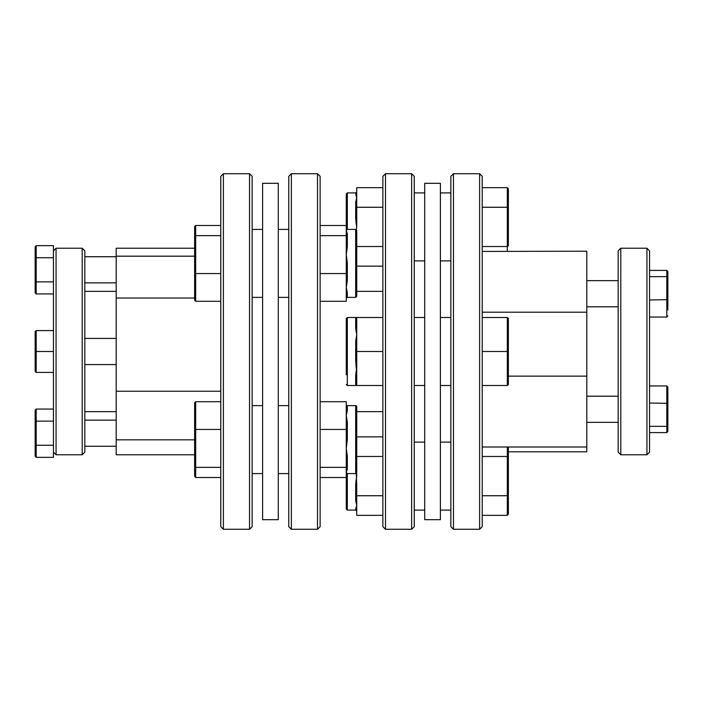 <?xml version="1.0" encoding="UTF-8"?>
<svg xmlns="http://www.w3.org/2000/svg" width="703" height="703" viewBox="0 0 703 703"><rect width="100%" height="100%" fill="white"/><g stroke="black" fill="none" stroke-linecap="round" stroke-linejoin="round"><path stroke-width="1.05" d="M453.461 529.28L450.851 526.67L450.851 176.33L453.461 173.72L453.461 529.28L479.613 529.28L479.613 173.72L453.461 173.72M479.613 173.72L482.223 176.33L482.223 526.67L479.613 529.28M385.49 529.28L382.871 526.67L382.871 176.33L385.49 173.72L385.49 529.28L411.633 529.28L411.633 173.72L385.49 173.72M411.633 173.72L414.243 176.33L414.243 526.67L411.633 529.28M291.367 529.28L288.757 526.67L288.757 176.33L291.367 173.72L291.367 529.28L317.51 529.28L317.51 173.72L291.367 173.72M317.51 173.72L320.129 176.33L320.129 526.67L317.51 529.28M252.149 176.33L252.149 526.67L249.539 529.28L249.539 173.72L252.149 176.33M223.387 529.28L220.777 526.67L220.777 176.33L223.387 173.72L223.387 529.28L249.539 529.28M440.394 519.684L424.709 519.684L424.709 183.316L440.394 183.316L440.394 519.684M620.793 248.229L618.174 250.839L618.174 452.161L620.793 454.771L620.793 248.229L646.936 248.229L646.936 454.771L620.793 454.771M646.936 454.771L649.546 452.161L649.546 250.839L646.936 248.229M356.729 256.331L355.683 259.574A1.046 1.002 180 0 1 356.729 260.576M356.729 226.893L356.263 229.582L356.729 226.893L355.683 218.651L356.729 218.396L356.729 226.893M320.129 225.478L346.271 225.478L346.271 193.949L346.271 230.558L347.317 233.677A1.046 0.914 0 0 1 346.271 232.763L346.271 254.591L347.317 262.817L346.271 262.799L346.271 287.422L347.317 292.536A1.046 0.896 0 0 0 346.271 293.432L346.271 301.297L320.129 301.297M355.841 481.792L356.729 476.107L355.683 484.349L356.729 484.604L356.729 505.536L355.683 500.536A1.046 0.756 180 0 1 356.729 501.292M346.271 499.402L346.271 477.522L320.129 477.522M355.727 318.239L355.683 318.529A1.046 1.011 180 0 0 356.729 317.51L355.683 318.529L355.683 327.879L356.729 334.505L355.903 330.225M355.683 327.879A1.046 0.729 180 0 0 356.729 327.15L356.729 334.505L355.709 341.192M356.43 369.963L355.85 363.407M355.832 373.205L356.052 371.869M356.729 334.505L356.729 341.86L355.683 342.15L355.683 360.85L356.729 368.495L355.683 375.121L355.683 384.471A1.046 1.011 180 0 1 356.729 385.49L355.683 384.471L356.729 385.49L382.871 385.49M346.271 374.796L346.271 318.556L346.271 374.796M262.606 519.684L262.606 183.316L278.291 183.316L278.291 519.684L262.606 519.684M262.606 405.622L252.149 405.622M262.606 473.594L252.149 473.594L262.606 473.594M84.826 250.839L84.826 452.161L82.207 454.771L82.207 248.229L84.826 250.839M53.454 250.839L56.064 248.229L56.064 454.771L82.207 454.771M53.454 445.28L36.196 445.28L36.196 457.354L53.454 457.354L53.454 245.646L36.196 245.646L35.15 246.858L35.15 258.326L35.15 246.858M194.634 298.01L116.197 298.01L116.197 454.771L194.634 454.771L194.634 466.502L194.634 402.863L195.68 401.703L220.777 401.703M288.757 405.622L278.291 405.622M288.757 473.594L278.291 473.594L288.757 473.594M355.683 229.406L356.729 230.452L356.729 296.332L355.683 297.378L355.683 229.406L347.317 229.406L346.271 230.558L346.271 232.763M347.317 233.677L347.317 246.894L346.271 254.591L346.271 262.799M347.317 439.612L346.271 448.409L347.317 456.106L347.317 469.323L346.271 472.442L347.317 473.594L355.683 473.594A1.046 1.046 0 0 0 356.729 472.548L356.729 406.668A1.046 1.046 0 0 0 355.683 405.622L347.317 405.622A1.046 1.046 0 0 1 346.271 404.577M347.317 405.622L347.317 410.464L346.271 415.578L347.317 422.125A1.046 0.536 0 0 1 346.271 421.58L346.271 509.051L347.317 510.097L347.317 473.594A1.046 1.046 0 0 0 346.271 474.639L347.317 473.594M347.317 410.464A1.046 0.896 0 0 1 346.271 409.568L346.271 421.58M347.317 422.125L347.317 440.183L346.271 440.201M347.317 469.323A1.046 0.914 0 0 0 346.271 470.237M347.317 457.099L347.317 456.106A1.046 0.51 0 0 0 346.271 456.616M320.129 401.703L346.271 401.703L346.271 409.568M346.271 467.363L320.129 467.363M346.271 429.454L320.129 429.454M382.871 411.633L356.729 411.633L356.729 436.862L382.871 436.862M347.317 263.968L346.271 263.985M347.317 229.406A1.046 1.046 0 0 1 346.271 228.361L347.317 229.406L347.317 192.903L346.271 193.949M347.317 245.901L347.317 246.894A1.046 0.51 0 0 1 346.271 246.384M347.317 262.817L347.317 280.875L346.271 287.422L346.271 293.432M347.317 279.891L347.317 280.875A1.046 0.536 0 0 0 346.271 281.42M346.271 273.546L320.129 273.546M346.271 235.637L320.129 235.637M194.634 256.182L116.197 256.182L116.197 298.01M194.634 439.841L116.197 439.841M220.777 391.246L116.197 391.246M194.634 248.229L194.634 226.647L194.634 248.229L116.197 248.229L116.197 256.182M53.454 293.951L36.196 293.951L35.15 292.738L35.15 258.326L35.15 292.738M53.454 281.877L36.196 281.877L36.196 293.951M53.454 257.72L36.196 257.72L35.15 258.326M35.15 281.27L36.196 281.877L36.196 245.646M53.454 330.586L36.196 330.586L35.15 331.631L35.15 371.369L35.15 331.631L36.196 330.586L36.196 351.5L35.15 351.5L35.15 331.631M53.454 351.5L36.196 351.5L36.196 372.414L35.15 371.369L35.15 351.5L35.15 371.369L36.196 372.414L53.454 372.414M53.454 421.123L36.196 421.123L36.196 445.28L35.15 444.674L35.15 456.142L35.15 421.73L35.15 444.674M53.454 409.049L36.196 409.049L36.196 421.123L35.15 421.73L35.15 410.262L35.15 421.73M35.15 410.262L36.196 409.049M36.196 457.354L35.15 456.142M195.68 401.703L195.68 429.454L194.634 429.761M220.777 429.454L195.68 429.454L195.68 467.363L194.634 466.502L194.634 476.353L194.634 466.502M220.777 467.363L195.68 467.363L195.68 477.522L194.634 476.353L194.634 454.771M194.634 412.714L194.634 476.353L195.68 477.522L220.777 477.522M220.777 225.478L195.68 225.478L194.634 226.647L194.634 290.286M195.68 225.478L195.68 235.637L194.634 236.498L194.634 226.647M220.777 235.637L195.68 235.637L195.68 273.546L194.634 273.239L194.634 236.498M220.777 273.546L195.68 273.546L195.68 301.297L194.634 300.137L194.634 273.239M195.68 301.297L220.777 301.297M355.683 375.121A1.046 0.729 180 0 1 356.729 375.85L356.729 385.49L347.317 385.49L347.317 317.51L346.271 318.556M355.683 360.85L356.729 361.14L356.729 375.85M347.317 317.51L356.729 317.51L356.729 327.15M356.729 341.86L356.729 361.14M356.729 351.5L382.871 351.5M356.729 317.51L382.871 317.51M347.317 510.097L355.683 510.097L356.729 505.536L355.683 508.779A1.046 1.002 180 0 1 356.729 509.789L356.729 515.352L382.871 515.352M355.683 484.349L355.683 500.536L356.729 505.536L356.729 509.789M356.263 473.418L356.729 484.604M356.729 446.669L356.729 450.922M382.871 456.484L356.729 456.484L356.729 476.107M356.729 495.729L382.871 495.729M355.683 251.331A1.046 0.756 180 0 1 356.729 252.078M347.317 192.903L355.683 192.903L356.729 197.464L355.683 202.464A1.046 0.756 180 0 0 356.729 201.708L356.729 218.396M355.683 194.221A1.046 1.002 180 0 0 356.729 193.211L356.729 197.464L355.946 195.346M355.683 218.651L355.709 201.779M356.641 226.392L355.929 221.963M356.729 197.464L356.729 201.708M382.871 187.648L356.729 187.648L356.729 193.211M356.729 207.271L382.871 207.271M356.729 266.138L382.871 266.138M356.729 246.516L382.871 246.516M482.223 251.428L586.803 251.208L586.803 451.792L508.366 451.792M482.223 447.003L586.803 447.003M482.223 312.202L586.803 312.202M508.366 376.14L586.803 376.14M667.85 309.953L667.85 271.569L667.85 309.953M649.546 270.4L666.804 270.4L667.85 271.569M649.546 276.648L666.804 276.648L667.85 277.5M649.546 317.053L666.804 317.053L667.85 315.893M649.546 299.979L667.85 299.663M649.546 403.021L667.85 403.337L667.85 431.431L667.85 403.337L667.85 425.5L666.804 426.352L666.804 432.6L667.85 431.431L667.85 387.107L666.804 385.947L666.804 426.352L649.546 426.352M649.546 385.947L666.804 385.947M649.546 432.6L666.804 432.6M508.366 384.444L507.32 385.49L508.366 384.444L508.366 351.5L507.32 351.5L507.32 317.51L508.366 318.556L508.366 351.5L508.366 318.556L507.32 317.51L482.223 317.51M482.223 385.49L507.32 385.49L507.32 351.5L482.223 351.5M508.366 457.082L508.366 447.003L508.366 457.082L507.32 456.484L507.32 495.729L508.366 495.123L508.366 514.139L508.366 457.082L508.366 495.123M482.223 495.729L507.32 495.729L507.32 515.352L508.366 514.139M507.32 515.352L482.223 515.352M507.32 447.003L507.32 456.484L482.223 456.484M482.223 187.648L507.32 187.648L508.366 188.861L508.366 207.877L508.366 188.861M507.32 187.648L507.32 207.271L508.366 207.877L508.366 245.918L507.32 246.516L482.223 246.516M508.366 245.918L508.366 207.877M507.32 251.428L507.32 207.271L482.223 207.271M355.683 473.594L355.683 405.622M347.317 292.536L347.317 297.378L346.271 298.424M666.804 270.4L666.804 317.053M440.394 260.883L450.851 260.883M440.394 442.117L450.851 442.117M440.394 385.49L450.851 385.49L440.394 385.49M586.803 422.345L618.174 422.345M586.803 306.798L618.174 306.798M414.243 385.49L424.709 385.49L414.243 385.49M414.243 442.117L424.709 442.117M414.243 260.883L424.709 260.883M347.317 385.49L346.271 384.444M262.606 229.406L252.149 229.406M116.197 420.13L84.826 420.13M116.197 338.424L84.826 338.424M116.197 256.727L84.826 256.727M56.064 248.229L82.207 248.229M84.826 291.367L116.197 291.367M223.387 173.72L249.539 173.72M288.757 229.406L278.291 229.406M382.871 291.367L356.729 291.367M355.683 297.378L347.317 297.378M288.757 297.378L278.291 297.378M84.826 411.633L116.197 411.633M53.454 452.161L56.064 454.771M116.197 282.87L84.826 282.87M116.197 364.576L84.826 364.576M116.197 446.273L84.826 446.273M262.606 297.378L252.149 297.378M355.683 510.097L356.729 511.143M355.683 192.903L356.729 191.857M414.243 192.903L424.709 192.903M414.243 510.097L424.709 510.097M414.243 317.51L424.709 317.51M586.803 280.655L618.174 280.655M586.803 396.202L618.174 396.202M440.394 317.51L450.851 317.51M440.394 510.097L450.851 510.097M440.394 192.903L450.851 192.903"/></g></svg>
